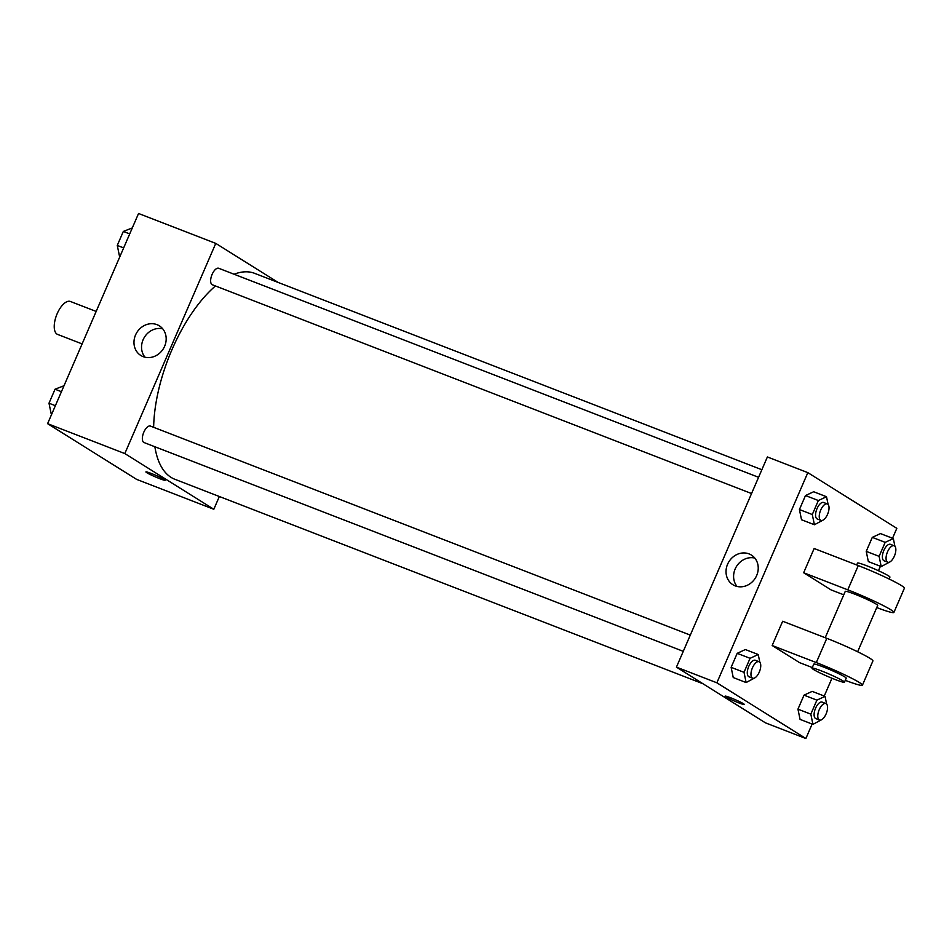 <?xml version="1.0" encoding="UTF-8"?>
<svg xmlns="http://www.w3.org/2000/svg" width="952" height="952" viewBox="0 0 952 952"><rect width="100%" height="100%" fill="white"/><g stroke="black" fill="none" stroke-linecap="round" stroke-linejoin="round"><path stroke-width="1.43" d="M96.164 311.447L70.4 301.475A17.671 7.961 111.2 0 0 56.882 314.374A17.671 7.961 111.2 0 0 57.025 334.128A17.671 7.961 111.2 0 0 57.644 334.438L82.11 343.91M219.341 496.504L213.819 509.272L136.6 479.368L47.6 423.664L138.552 213.486L215.771 243.391L278.186 282.458M154.867 446.738A110.432 49.754 111.2 0 0 171.074 477.38A110.432 49.754 111.2 0 0 174.93 479.308L703.016 683.774M761.862 469.729L254.672 273.355A110.432 49.754 111.2 0 0 234.085 274.236M215.438 285.969A110.432 49.754 111.2 0 0 153.641 427.317M213.819 509.272L124.819 453.568L215.771 243.391M758.577 477.309L218.722 268.285A8.83 3.975 111.2 0 0 211.963 274.735A8.83 3.975 111.2 0 0 212.034 284.612A8.83 3.975 111.2 0 0 212.344 284.767L751.556 493.541M683.274 651.335L144.061 442.561A8.83 3.975 -68.8 0 1 143.538 432.874A8.83 3.975 -68.8 0 1 150.44 426.079L690.295 635.103M124.819 453.568L47.6 423.664M143.157 356.631A17.469 15.541 122 0 1 140.801 355.453A17.469 15.541 122 0 1 136.898 332.403A17.469 15.541 122 0 1 159.341 325.834A17.469 15.541 122 0 1 163.982 347.611A17.469 15.541 122 0 1 143.157 356.631M164.268 479.463A10.496 0.809 23.4 0 1 165.16 480.248A10.496 0.809 23.4 0 1 155.212 476.821A10.496 0.809 23.4 0 1 145.906 471.918A10.496 0.809 23.4 0 1 153.605 474.393A10.496 0.809 23.4 0 1 164.268 479.463M144.978 357.202A17.469 15.541 122 0 1 144.478 337.139A17.469 15.541 122 0 1 162.744 328.833M812.127 724.056L805.88 738.514L765.42 722.842L676.432 667.138L767.383 456.96L807.832 472.632L896.82 528.336L892.536 538.261M51.896 413.739L51.099 413.43L48.992 403.22L55.049 389.213L64.01 385.738M55.383 405.695L48.992 403.22M61.44 391.688L55.049 389.213M120.178 255.957L119.381 255.648L117.274 245.426L123.332 231.431L132.292 227.945M123.665 247.901L117.274 245.426M129.722 233.894L123.332 231.431M754.603 678.002L746.118 682.536L744.012 672.326L750.069 658.32L758.232 654.536L759.839 662.306M759.042 661.723L755.364 660.295A8.83 3.975 111.2 0 0 748.605 666.745A8.83 3.975 111.2 0 0 748.677 676.622A8.83 3.975 111.2 0 0 748.986 676.777L752.663 678.193A8.83 3.975 111.2 0 0 759.565 671.398A8.83 3.975 111.2 0 0 759.042 661.723A8.83 3.975 111.2 0 0 752.282 668.173A8.83 3.975 111.2 0 0 752.354 678.038A8.83 3.975 111.2 0 0 752.663 678.193M758.232 654.536L745.368 649.55L737.193 653.334L745.368 649.55M746.118 682.536L733.242 677.55L731.136 667.34L737.193 653.334L750.069 658.32M744.012 672.326L731.136 667.34L737.193 653.334M822.885 520.208L814.4 524.742L812.294 514.532L818.351 500.526L826.514 496.742L828.121 504.512M827.324 503.929L823.647 502.501A8.83 3.975 111.2 0 0 816.887 508.951A8.83 3.975 111.2 0 0 816.959 518.828A8.83 3.975 111.2 0 0 817.268 518.983L820.945 520.411A8.83 3.975 111.2 0 0 827.847 513.604A8.83 3.975 111.2 0 0 827.324 503.929A8.83 3.975 111.2 0 0 820.564 510.379A8.83 3.975 111.2 0 0 820.636 520.256A8.83 3.975 111.2 0 0 820.945 520.411M826.514 496.742L813.651 491.756L805.487 495.552L813.651 491.756M814.4 524.742L801.524 519.756L799.418 509.546L805.487 495.552L818.351 500.526M812.294 514.532L799.418 509.546L805.487 495.552M821.421 719.819L812.925 724.365L810.83 714.143L816.887 700.148L825.051 696.352L826.645 704.123M825.86 703.54L822.183 702.124A8.83 3.975 111.2 0 0 815.424 708.562A8.83 3.975 111.2 0 0 815.495 718.439A8.83 3.975 111.2 0 0 815.804 718.593L819.482 720.021A8.83 3.975 111.2 0 0 826.384 713.215A8.83 3.975 111.2 0 0 825.86 703.54A8.83 3.975 111.2 0 0 819.101 709.99A8.83 3.975 111.2 0 0 819.172 719.867A8.83 3.975 111.2 0 0 819.482 720.021M825.051 696.352L812.175 691.378L804.012 695.162L812.175 691.378M812.925 724.365L800.061 719.379L797.954 709.157L804.012 695.162L816.887 700.148M810.83 714.143L797.954 709.157L804.012 695.162M889.703 562.025L881.207 566.571L879.112 556.349L885.17 542.354L893.333 538.57L894.928 546.329M894.142 545.758L890.465 544.33A8.83 3.975 111.2 0 0 883.706 550.78A8.83 3.975 111.2 0 0 883.777 560.645A8.83 3.975 111.2 0 0 884.087 560.799L887.764 562.227A8.83 3.975 111.2 0 0 894.666 555.433A8.83 3.975 111.2 0 0 894.142 545.758A8.83 3.975 111.2 0 0 887.383 552.196A8.83 3.975 111.2 0 0 887.454 562.073A8.83 3.975 111.2 0 0 887.764 562.227M893.333 538.57L880.457 533.584L872.294 537.368L880.457 533.584M881.207 566.571L868.343 561.585L866.237 551.375L872.294 537.368L885.17 542.354M879.112 556.349L866.237 551.375L872.294 537.368M738.776 702.873A10.496 0.809 -156.6 0 0 744.345 704.492A10.496 0.809 23.4 0 1 738.776 702.873A10.496 0.809 23.4 0 1 725.091 696.162A10.496 0.809 -156.6 0 0 738.776 702.873M725.091 696.162A10.496 0.809 23.4 0 1 735.039 699.589A10.496 0.809 23.4 0 1 744.345 704.504M805.88 738.514L716.88 682.798L676.432 667.138L767.383 456.96M765.42 722.842L676.432 667.138M749.046 553.897A17.469 15.541 122 0 1 751.402 555.075A17.469 15.541 122 0 1 755.305 578.126A17.469 15.541 122 0 1 732.861 584.695A17.469 15.541 122 0 1 728.221 562.918A17.469 15.541 122 0 1 749.046 553.897M716.88 682.798L807.832 472.632M754.793 558.062A17.469 15.541 -58 0 0 736.527 566.38A17.469 15.541 -58 0 0 737.038 586.444M880.41 566.261L878.47 570.736M831.953 678.24L824.253 696.043M868.343 561.585L866.237 551.375M801.524 519.756L799.418 509.546M733.242 677.55L731.136 667.34M800.061 719.379L797.954 709.157M843.769 594.822L831.037 589.883L803.655 572.747L814.15 548.495L858.276 565.583A35.343 2.725 23.4 0 1 904.4 588.181L893.904 612.433A35.343 2.725 23.4 0 1 876.756 607.578M812.294 667.566L799.561 662.64L772.167 645.504L816.304 662.58A35.343 2.725 23.4 0 1 862.429 685.19A35.343 2.725 23.4 0 1 845.269 680.335M862.429 685.19L872.913 660.938A35.343 2.725 -156.6 0 0 826.8 638.34L782.663 621.251L772.167 645.504M825.206 637.721L845.257 591.382A17.671 1.357 23.4 0 1 858.228 595.559A17.671 1.357 23.4 0 1 876.185 604.103A17.671 1.357 23.4 0 1 877.684 605.424L857.633 651.763M858.276 565.583L847.78 589.835L803.655 572.747M847.78 589.835A35.343 2.725 23.4 0 1 893.904 612.433M812.032 668.185L813.781 664.139A17.671 1.357 23.4 0 1 826.752 668.316A17.671 1.357 23.4 0 1 844.698 676.848A17.671 1.357 23.4 0 1 846.209 678.169L844.46 682.215A17.671 1.357 23.4 0 1 827.704 676.444A17.671 1.357 23.4 0 1 812.032 668.185A17.671 1.357 23.4 0 1 825.003 672.35A17.671 1.357 23.4 0 1 842.948 680.894A17.671 1.357 23.4 0 1 844.46 682.215M889.12 579.006L889.93 577.126A17.671 1.357 -156.6 0 0 874.257 568.856A17.671 1.357 -156.6 0 0 857.502 563.096L856.693 564.964M826.8 638.34L816.304 662.58"/></g></svg>
